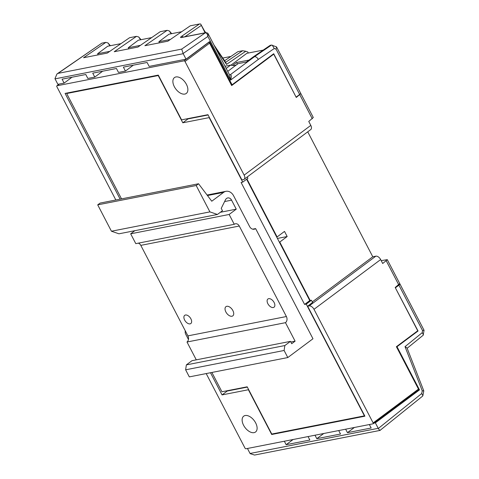 <?xml version="1.0" encoding="UTF-8"?>
<svg xmlns="http://www.w3.org/2000/svg" width="479" height="479" viewBox="0 0 479 479"><rect width="100%" height="100%" fill="white"/><g stroke="black" fill="none" stroke-linecap="round" stroke-linejoin="round"><path stroke-width="0.72" d="M226.789 306.297A5.742 3.341 53.3 0 1 232.495 309.913A5.742 3.341 53.3 0 1 232.812 315.865A5.742 3.341 53.3 0 1 226.699 313.266A5.742 3.341 53.3 0 1 225.944 306.668A5.742 3.341 53.3 0 1 226.789 306.297M185.463 315.008A5.113 2.976 53.3 0 1 190.546 318.23A5.113 2.976 53.3 0 1 190.828 323.535A5.113 2.976 53.3 0 1 185.379 321.217A5.113 2.976 53.3 0 1 184.708 315.338A5.113 2.976 53.3 0 1 185.463 315.008M268.683 298.668A5.113 2.976 53.3 0 1 273.766 301.89A5.113 2.976 53.3 0 1 274.048 307.195A5.113 2.976 53.3 0 1 268.599 304.878A5.113 2.976 53.3 0 1 267.929 298.998A5.113 2.976 53.3 0 1 268.683 298.668M175.919 76.957A9.885 5.754 53.3 0 1 185.75 83.178A9.885 5.754 53.3 0 1 186.289 93.441A9.885 5.754 53.3 0 1 175.763 88.956A9.885 5.754 53.3 0 1 174.464 77.586A9.885 5.754 53.3 0 1 175.919 76.957M245.158 415.527A9.885 5.754 53.3 0 1 254.99 421.748A9.885 5.754 53.3 0 1 255.529 432.01A9.885 5.754 53.3 0 1 245.003 427.525A9.885 5.754 53.3 0 1 243.703 416.161A9.885 5.754 53.3 0 1 245.158 415.527M187.846 118.636L187.996 118.918L196.42 117.265A12.502 7.275 53.3 0 1 196.57 116.924M204.784 115.307A12.502 7.275 53.3 0 1 205.234 115.535L208.096 114.972M239.278 226.034L286.388 316.535A4.545 3.563 -101.1 0 1 285.472 322.678L295.1 341.174L291.693 343.712L290.466 341.353L284.837 345.557L284.107 350.472L287.795 357.556L312.973 338.761L255.618 228.585A5.455 4.275 -101.1 0 1 254.211 229.219A5.455 4.275 -101.1 0 1 249.607 226.519L233.632 195.827A9.095 7.119 78.9 0 0 225.95 191.325A9.095 7.119 78.9 0 0 223.609 192.378L211.76 201.222L198.551 183.756L196.186 185.523L209.91 211.886L217.424 214.472L222.46 210.718L221.232 208.353L225.501 199.749A4.545 3.563 -101.1 0 1 227.735 197.923A4.545 3.563 -101.1 0 1 231.573 200.168L236.255 209.161L229.142 214.472L234.267 224.31A4.545 3.563 -101.1 0 1 235.44 223.783A4.545 3.563 -101.1 0 1 239.278 226.034L140.802 245.368L187.912 335.869A4.545 3.563 -101.1 0 1 186.996 342.012L285.472 322.678M211.886 372.458L221.933 391.768L247.176 386.81L271.767 434.046L364.417 415.856L306.249 304.105L304.584 304.434L241.081 182.451L242.745 182.128L209.161 117.612L182.81 122.792L158.22 75.55L66.683 93.525L121.528 198.881M252.673 229.166L255.618 228.585M246.613 179.242L309.763 300.567L311.428 300.237L312.613 302.512M279.347 242.134L279.766 242.051L310.182 300.483M227.082 390.756L227.226 391.044L247.326 387.098M312.559 302.405L307.65 306.219L309.177 305.919L375.829 256.175A4.545 2.646 53.3 0 1 380.655 259.564L382.703 263.504L387.295 259.666L381.2 260.612M246.942 178.996L277.101 236.937L276.682 237.015M208.311 42.547L208.628 42.481A0.91 0.527 53.3 0 1 209.592 43.164L231.662 85.561L273.731 54.169L296.262 97.453L300.854 93.621L313.29 117.499L308.757 121.45L310.805 125.39A4.545 2.646 53.3 0 1 310.751 129.575L244.092 179.32A4.545 2.646 -126.7 0 0 244.146 175.128L310.805 125.39M307.734 131.827L372.782 256.774L375.829 256.175M279.766 242.051L287.172 236.524L284.508 231.411L277.101 236.937M312.302 301.908L372.782 256.774M59.312 84.047L56.989 85.777L184.038 60.833L208.628 42.481M56.989 85.777A0.91 0.527 -126.7 0 0 56.857 85.837A0.91 0.527 -126.7 0 0 56.845 86.669L115.84 199.994M244.092 179.32A4.545 2.646 -126.7 0 1 243.422 179.607L241.895 179.906L207.946 114.691L181.595 119.864L158.292 75.101L65.09 93.405L120.139 199.15M209.592 43.164L185.002 61.51L244.146 175.128M185.002 61.51A0.91 0.527 -126.7 0 0 184.038 60.833M380.655 259.564L313.996 309.308L373.147 422.927A0.91 0.527 -126.7 0 1 373.135 423.765A0.91 0.527 -126.7 0 1 372.997 423.825L245.955 448.769A0.91 0.527 -126.7 0 1 244.985 448.087L206.198 373.572M273.731 54.169L272.91 54.331M387.295 259.66L399.731 283.55L395.199 287.502L417.73 330.785L396.396 346.706L418.472 389.104A0.91 0.527 53.3 0 1 418.46 389.942A0.91 0.527 53.3 0 1 418.323 389.996M188.457 339.497L185.84 334.468A4.545 2.646 -126.7 0 1 185.361 330.971M313.996 309.308A4.545 2.646 -126.7 0 0 309.177 305.919M210.497 372.728L222.046 394.912L248.397 389.738L271.695 434.495L364.902 416.197L307.65 306.219M227.226 391.044L222.046 394.912M272.485 433.908L271.695 434.495M287.172 236.524L277.425 238.44M67.467 92.938L66.683 93.525M311.428 300.237L306.249 304.105M309.763 300.567L304.584 304.434M247.254 176.961L247.93 178.26L242.745 182.128M187.996 118.918L182.81 122.792M196.42 117.265L205.234 115.535M290.466 341.353L191.989 360.687L186.361 364.89L185.63 369.806L189.319 376.889L287.795 357.556M185.63 369.806L284.107 350.472M186.361 364.89L284.837 345.557M290.807 342.012L295.1 341.174M186.996 342.012L196.282 359.843M138.245 243.158A4.545 3.563 -101.1 0 1 140.802 245.368M134.844 230.686L130.671 233.806L135.791 243.643L234.267 224.31M130.671 233.806L229.142 214.472M220.358 212.287L236.255 209.161M198.551 183.756L100.075 203.09L97.71 204.856L111.433 231.225L118.948 233.806L217.424 214.472M111.433 231.225L209.91 211.886M97.71 204.856L196.186 185.523M395.331 287.753L418.047 331.001L397.013 346.7L419.502 389.9L375.362 422.843L378.212 428.31A3.73 2.922 78.9 0 0 378.308 428.489L421.724 393.516L422.244 390.804L405.018 346.664L422.215 332.695L422.514 330.492L398.923 285.179A3.634 0.796 -27.5 0 0 399.929 283.933A3.634 0.796 -27.5 0 0 399.708 283.802M417.227 331.163L418.047 331.001M247.451 448.47L250.05 453.475A3.73 2.922 78.9 0 0 250.152 453.649L254.565 455.05L379.991 430.423L422.598 396.133L422.879 395.666L421.724 393.516M395.516 287.717L398.923 285.179M380.098 430.16C380.224 430.956 379.625 430.399 378.308 428.489M396.45 346.808L397.013 346.7M418.155 390.169L419.502 389.9M374.015 423.107L375.362 422.843M284.34 441.231L286.149 444.698L309.865 440.039L308.063 436.573M345.646 429.19L347.455 432.657L371.171 428.004L369.363 424.538M314.996 435.213L316.799 438.674L340.515 434.022L338.713 430.555M354.4 427.472L347.455 432.657M323.75 433.495L316.799 438.674M407.15 348.251L423.185 335.228L424.053 330.271L422.514 330.492M423.448 334.755L422.215 332.695M422.879 395.666L423.795 390.894L407.06 348.017L405.018 346.664M423.795 390.894L422.244 390.804M293.094 439.512L286.149 444.698M236.608 64.737A17.046 9.921 53.3 0 1 230.656 65.102L226.19 68.431M227.723 71.365L238.069 63.647L246.428 62.001L253.253 56.911L254.499 56.666L271.479 45.062L270.234 45.307L253.253 56.911M248.338 53.019L247.805 51.995L245.775 51.253L226.513 64.414L215.807 48.487M205.084 32.794L200.653 23.986L205.467 32.722M213.957 44.93L225.651 62.33L242.631 50.726L237.919 51.654L224.597 60.755M230.656 65.102L225.034 66.204M183.134 37.105A1.82 1.072 -124.6 0 0 181.619 36.308L199.48 23.986L190.313 25.788L167.884 41.182L144.88 45.703L167.165 30.333L160.231 31.692L137.94 47.062L114.224 51.72L136.515 36.35L129.575 37.709L107.29 53.079L83.574 57.737L105.859 42.368L101.835 43.158L56.971 73.958L54.947 78.676A3.73 2.922 -101.1 0 0 55.037 78.855L57.887 84.322L64.126 83.101L72.012 77.215M296.052 97.051L273.707 53.732L232.076 84.801L209.586 41.595L186.044 59.162L183.194 53.696A3.73 2.922 -101.1 0 1 183.11 53.51L181.727 49.092L58.007 73.383L56.971 73.958M171.219 33.764L169.315 30.931L167.165 30.333M169.315 30.931L171.692 33.668M199.48 23.986L200.653 23.986M140.563 39.781L138.665 36.949L136.515 36.35M138.665 36.949L141.042 39.685M109.913 45.798L108.009 42.966L105.859 42.368M108.009 42.966L110.386 45.703M204.479 30.824L205.719 32.668M242.631 50.726L245.775 51.253M296.244 97.015L299.65 94.471L276.06 49.157L276.533 46.894L271.479 45.062M276.533 46.894L300.656 93.231A3.634 0.796 152.5 0 1 299.65 94.471M231.345 84.945L232.076 84.801M186.044 59.162L149.149 66.407L147.101 62.474L123.384 67.126L125.432 71.066L133.318 65.18M125.432 71.066L118.499 72.425L116.451 68.491L92.734 73.149L94.782 77.083L102.668 71.197M94.782 77.083L87.843 78.442L85.795 74.508L62.078 79.167L64.126 83.101M232.626 65.449L236.584 62.498L237.428 64.12M98.177 54.869L97.596 53.756L107.667 46.235L121.013 43.619M128.827 48.852L128.246 47.738L138.317 40.218L151.663 37.602M230.902 56.444L222.771 58.043M159.477 42.835L158.896 41.721L168.973 34.201L181.607 31.722M109.781 51.361L97.596 53.756M140.431 45.343L128.246 47.738M170.374 39.464L158.896 41.721M263.216 50.103L246.847 53.313L230.956 65.174M249.044 60.055L236.584 62.498M276.06 49.157L274.275 48.505L272.228 45.128M274.275 48.505L258.319 59.408C257.217 57.51 255.942 56.594 254.499 56.666L230.303 74.724C231.537 74.802 231.638 76.592 230.609 80.089L229.639 75.053L208.251 33.961M181.415 37.542A1.82 1.425 78.9 0 1 181.846 37.356L205.701 32.674C207.275 32.8 208.126 33.231 208.251 33.967L207.88 36.434C207.509 34.021 206.641 32.829 205.269 32.853L181.415 37.542C180.212 37.703 180.278 37.296 181.619 36.308M225.651 62.33L226.513 64.414M187.912 335.869L286.388 316.535M398.732 284.807L386.278 260.887M373.147 422.927L418.472 389.104M312.29 118.762L299.836 94.842M224.615 201.539L231.573 200.168M207.467 195.546L223.609 192.378M250.05 453.475L378.212 428.31M201.258 25.447L184.846 36.769M101.835 43.158L58.007 73.383M181.727 49.092L205.269 32.853A1.82 1.425 78.9 0 1 205.701 32.674M258.319 59.408L230.609 80.089L207.88 36.434L183.11 53.51M183.194 53.696L55.037 78.855M229.543 74.874L230.303 74.724A1.82 1.425 -101.1 0 1 229.836 74.934L229.507 74.856M373.135 423.765L418.46 389.942M56.857 85.837L59.234 84.059M207.078 195.031L225.95 191.325M424.053 330.271L399.929 283.933"/></g></svg>

